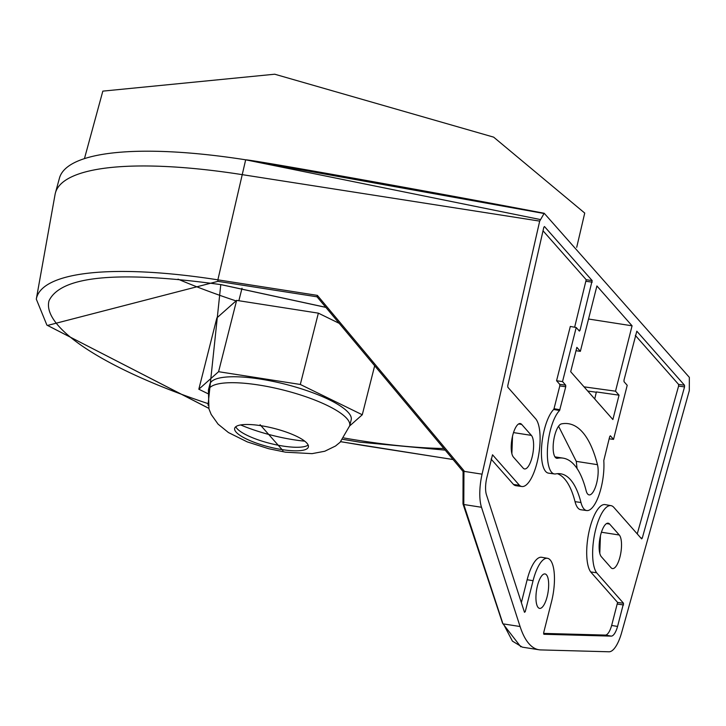 <?xml version="1.0" encoding="UTF-8"?>
<svg xmlns="http://www.w3.org/2000/svg" width="726" height="726" viewBox="0 0 726 726"><rect width="100%" height="100%" fill="white"/><g stroke="black" fill="none" stroke-linecap="round" stroke-linejoin="round"><path stroke-width="1.09" d="M208.779 408.339L46.891 325.094L36.3 299.121A262.059 66.157 14.2 0 1 217.873 279.837L217.945 281.343L47.535 325.439L208.761 408.284M532.085 457.208A17.424 5.835 98.9 0 0 531.378 435.382L521.713 424.429A17.424 5.835 98.9 0 0 520.261 423.557A17.424 5.835 98.9 0 0 512.229 437.551A17.424 5.835 98.9 0 0 513.436 457.117L523.11 468.07A17.424 5.835 98.9 0 0 524.553 468.942A17.424 5.835 98.9 0 0 532.085 457.208M511.875 453.65L512.52 436.19M619.995 556.842A17.424 5.835 98.9 0 0 619.296 535.017L609.631 524.063A17.424 5.835 98.9 0 0 608.179 523.192A17.424 5.835 98.9 0 0 600.139 537.186A17.424 5.835 98.9 0 0 601.355 556.742L611.029 567.705A17.424 5.835 98.9 0 0 612.472 568.576A17.424 5.835 98.9 0 0 619.995 556.842M599.794 553.285L600.438 535.824M596.636 483.162A17.424 5.835 98.9 0 0 597.471 464.676A169.485 56.773 98.9 0 0 568.458 423.712A169.485 56.773 98.9 0 0 561.47 423.884A17.424 5.835 98.9 0 0 553.584 441.226A17.424 5.835 98.9 0 0 556.815 458.287A17.424 5.835 98.9 0 0 557.532 458.278A134.637 45.103 -81.1 0 1 563.086 458.133A134.637 45.103 -81.1 0 1 586.127 490.685A17.424 5.835 98.9 0 0 589.113 494.896A17.424 5.835 98.9 0 0 596.636 483.162M577.052 468.506L576.281 461.364L558.566 426.216M537.467 585.682A17.433 5.835 98.9 0 0 539.618 608.388A17.433 5.835 98.9 0 0 547.141 596.645A17.433 5.835 98.9 0 0 544.999 573.939A17.433 5.835 98.9 0 0 537.467 585.682M236.041 300.9A247.375 62.445 14.2 0 1 178.015 279.156M550.199 559.955A33.26 11.144 98.9 0 0 547.513 558.303A33.26 11.144 98.9 0 0 533.075 580.7L525.234 611.7L524.49 612.308L486.42 494.687A15.836 5.309 -81.1 0 1 486.719 478.135L492.509 454.785L519.444 485.304A35.193 11.788 98.9 0 0 521.885 486.52A35.193 11.788 98.9 0 0 538.075 458.124A35.193 11.788 98.9 0 0 535.597 418.711L507.828 387.239L507.755 385.733L543.819 227.32L544.473 226.53L592.162 280.581L580.029 330.303L579.375 331.092L576.217 327.508L562.532 381.595L565.69 385.179L565.745 386.767L559.583 410.489A33.26 11.144 98.9 0 0 550.272 430.618A33.26 11.144 98.9 0 0 554.437 473.951A33.26 11.144 98.9 0 0 555.744 473.906A118.792 39.794 -81.1 0 1 560.399 473.751A118.792 39.794 -81.1 0 1 580.972 502.501A33.26 11.144 98.9 0 0 586.735 510.55A33.26 11.144 98.9 0 0 599.168 494.47A33.26 11.144 98.9 0 0 603.787 460.583L609.704 436.58L610.357 435.791L613.524 439.375L627.21 385.297L624.042 381.713L623.988 380.125L636.82 331.192L684.518 385.243L684.545 386.913L642.256 538.157L641.63 538.873L613.842 507.383A35.193 11.788 98.9 0 0 610.993 505.641A35.193 11.788 98.9 0 0 595.719 529.336A35.193 11.788 98.9 0 0 596.609 572.76L623.543 603.288L617.572 626.429A15.836 5.309 -81.1 0 1 611.228 636.121L543.847 634.27L543.692 632.618L551.542 601.618A33.26 11.144 98.9 0 0 550.199 559.955M547.513 558.303L541.632 557.278A33.369 11.18 98.9 0 0 527.149 579.738L533.075 580.7M610.993 505.641L605.112 504.606A35.311 11.825 98.9 0 0 589.793 528.374A35.311 11.825 98.9 0 0 590.692 571.943L596.609 572.76M559.937 409.718L554.02 408.72L553.666 409.482A33.369 11.18 98.9 0 0 544.346 429.656A33.369 11.18 98.9 0 0 548.52 473.143L554.437 473.951M208.407 390.062L209.914 384.127A72.863 18.395 14.2 0 1 260.325 379.081A72.863 18.395 14.2 0 1 351.184 419.873L349.678 425.808A72.863 18.395 14.2 0 0 258.819 385.025A72.863 18.395 14.2 0 0 208.407 390.062L208.952 408.91L211.193 414.455L218.072 424.138L228.436 432.542L247.267 441.898L268.584 448.695L285.581 452.189L312.08 453.641L324.767 451.245L335.503 446.027L340.14 442.225L349.678 425.808M260.97 425.699A38.015 9.592 14.2 0 1 308.378 446.98A38.015 9.592 14.2 0 1 282.069 449.612A38.015 9.592 14.2 0 1 234.67 428.331A38.015 9.592 14.2 0 1 260.97 425.699M235.796 426.725A38.015 9.592 -165.8 0 0 237.03 428.585A38.015 9.592 -165.8 0 0 238.201 429.747A38.015 9.592 -165.8 0 0 282.968 446.063A38.015 9.592 -165.8 0 0 304.593 446.544A38.015 9.592 -165.8 0 0 308.151 445.038M240.66 424.946A63.353 15.99 -165.8 0 0 293.622 439.747A63.353 15.99 -165.8 0 0 304.72 441.163M584.031 386.84L615.53 391.187L619.051 395.171L612.88 419.537L570.681 371.712L576.852 347.346L580.364 351.33L596.908 285.962L632.074 325.811L588.541 319.013M615.53 391.187L632.074 325.811M540.725 649.915L609.005 651.785A31.681 10.609 98.9 0 0 621.701 632.41L689.301 390.661L689.337 377.339L544.21 213.272L539.69 221.112L482.073 474.178A31.681 10.609 98.9 0 0 481.492 507.274L520.079 626.52A120.38 40.329 98.9 0 0 538.991 649.761A120.38 40.329 98.9 0 0 540.725 649.915M580.364 351.33L575.99 350.731M596.309 392.231L587.742 391.051M619.051 395.171L596.382 391.931L594.73 398.964M521.359 602.634L527.149 579.738M543.583 633.399L605.339 635.087A15.727 5.273 98.9 0 0 611.646 625.467L617.59 602.426L590.692 571.943M637.246 533.909L678.592 386.06L678.565 384.39L635.314 335.376M609.141 438.794L613.524 439.375M580.972 502.501L575.037 501.666A33.369 11.18 98.9 0 0 580.818 509.743L586.735 510.55M575.037 501.666A118.683 39.758 98.9 0 0 557.387 473.679M554.02 408.72L559.791 385.914L559.737 384.326L556.57 380.742L562.532 381.595M556.57 380.742L570.309 326.446L576.217 327.508M574.638 327.226L586.209 279.728L543.03 230.795M519.444 485.304L513.518 484.487A35.311 11.825 98.9 0 0 515.968 485.703L521.885 486.52M513.518 484.487L491.066 459.041M520.079 626.52L503.399 623.915L512.429 641.131L522.384 647.165M482.073 474.178L463.95 471.346L463.796 504.516L502.61 622.745M539.69 221.112L241.831 174.585A269.546 68.044 -165.8 0 0 55.412 192.934A269.546 68.044 -165.8 0 0 55.076 194.423L36.3 299.121M543.42 213.39L245.669 159.811L540.108 219.497M463.124 471.564L464.059 470.829L463.097 471.374M55.412 192.934L59.441 178.151A269.264 67.972 14.2 0 1 245.669 159.811L217.873 279.837L317.38 295.382L317.035 296.816L463.061 471.492L317.035 296.816L217.945 281.343M340.703 441.671L362.927 445.419M236.631 300.382L216.865 317.915L198.824 389.227L218.58 371.703L236.631 300.382L318.36 313.151L339.214 323.342M84.452 158.622L102.829 91.131L274.727 74.215L493.653 137.141L584.729 213.072L576.716 247.303M207.709 393.574L198.824 389.227M218.58 371.703L300.31 384.462L318.36 313.151M300.31 384.462L362.274 414.764L374.67 365.759M362.274 414.764L349.633 425.971M325.82 307.325L220.786 284.565L208.017 405.217M342.817 439.33L359.86 442.17L445.21 450.138M443.849 448.514A249.29 62.926 14.2 0 1 359.806 440.6A249.29 62.926 14.2 0 1 343.888 437.959M207.727 403.502A249.29 62.926 14.2 0 1 58.552 325.947A249.29 62.926 14.2 0 1 49.023 300.764C60.884 275.835 118.175 270.453 220.895 284.628L325.865 307.388M282.949 450.61L260.099 424.701L282.949 450.61M513.509 432.596L531.378 435.382M601.427 532.231L619.296 535.017M576.281 461.364L597.471 464.676M524.226 611.51L525.234 611.7M605.339 635.087L611.228 636.121M611.646 625.467L617.572 626.429M617.617 604.096L623.58 604.949M617.59 602.426L623.543 603.288M640.768 537.893L642.256 538.157M678.592 386.06L684.545 386.913M678.565 384.39L684.518 385.243M559.583 410.489L553.666 409.482M559.791 385.914L565.745 386.767M559.737 384.326L565.69 385.179M578.431 330.021L580.029 330.303M586.254 281.316L592.216 282.169M586.209 279.728L592.162 280.581M481.492 507.274L463.796 504.516L463.006 503.345M317.38 295.382L464.059 470.829M520.787 646.812L502.592 623.307L462.979 503.88M463.932 471.41L463.106 471.537L463.932 471.41M453.033 459.504L362.701 445.392M556.134 458.052L557.532 458.278M606.537 523.573L609.631 524.063M518.618 423.948L521.713 424.429M238.854 300.727L242.03 288.204M538.991 649.761L522.348 647.156M544.21 213.272C434.856 192.381 252.83 159.847 245.669 159.811M463.07 471.464L462.988 503.908M453.078 459.549L340.666 441.707M554.954 456.872L563.086 458.133"/></g></svg>
